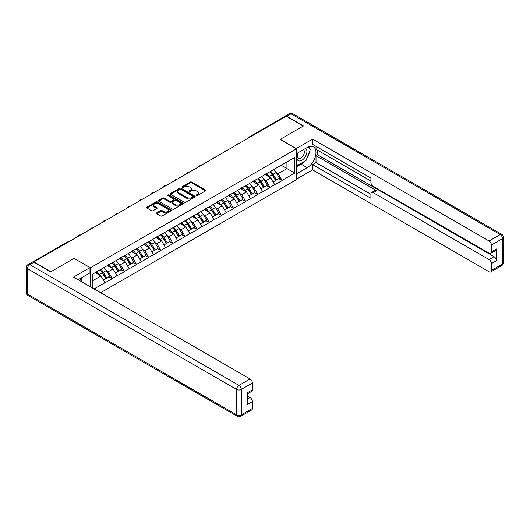 <?xml version="1.0" encoding="UTF-8"?>
<svg xmlns="http://www.w3.org/2000/svg" width="530" height="530" viewBox="0 0 530 530"><rect width="100%" height="100%" fill="white"/><g stroke="black" fill="none" stroke-linecap="round" stroke-linejoin="round"><path stroke-width="0.79" d="M196.325 195.59A0.755 0.437 0 0 0 197.398 195.59L205.507 190.906A1.08 0.623 0 0 0 205.819 190.469A1.08 0.623 0 0 0 205.507 190.025L191.767 182.095A1.08 0.623 0 0 0 190.244 182.095L182.135 186.779A0.755 0.437 0 0 0 183.201 187.395L184.248 186.792A3.452 1.994 0 0 1 189.137 186.792L190.277 187.448A3.452 1.994 0 0 1 191.29 188.859A3.452 1.994 0 0 1 190.277 190.27L189.23 190.873A0.755 0.437 0 0 0 190.297 191.496L191.35 190.886A3.452 1.994 0 0 1 196.232 190.886L197.379 191.549A3.452 1.994 0 0 1 198.386 192.96A3.452 1.994 0 0 1 197.379 194.371L196.325 194.974A0.755 0.437 0 0 0 196.325 195.59L196.325 194.974M156.734 212.855A1.08 0.623 0 0 0 156.423 213.292A1.08 0.623 0 0 0 156.734 213.736L160.59 215.955A1.08 0.623 0 0 0 162.12 215.955L171.124 210.761A1.08 0.623 0 0 0 171.442 210.317A1.08 0.623 0 0 0 171.124 209.88L157.383 201.943A1.08 0.623 0 0 0 155.86 201.943L146.856 207.144A1.08 0.623 0 0 0 146.538 207.588A1.08 0.623 0 0 0 146.856 208.025L151.507 210.715A1.08 0.623 0 0 0 153.037 210.715L156.887 208.489A1.08 0.623 0 0 0 157.205 208.052A1.08 0.623 0 0 0 156.887 207.608L154.581 206.276A2.889 1.669 0 0 1 153.733 205.097A2.889 1.669 0 0 1 155.515 203.56A2.889 1.669 0 0 1 158.662 203.917L167.705 209.138A2.889 1.669 0 0 1 168.553 210.317A2.889 1.669 0 0 1 166.771 211.861A2.889 1.669 0 0 1 163.624 211.496L162.12 210.629A1.08 0.623 0 0 0 160.59 210.629L156.734 212.855L156.734 213.736M74.12 258.355L50.946 271.731L33.92 261.899L286.306 116.189L303.332 126.021L280.165 139.397L296.489 148.824L90.445 267.782L74.12 258.448M184.327 202.255A1.08 0.623 0 0 0 185.851 202.255L194.861 197.054A1.08 0.623 0 0 0 195.173 196.617A1.08 0.623 0 0 0 194.861 196.173L181.121 188.243A1.08 0.623 0 0 0 179.597 188.243L170.587 193.443A1.08 0.623 0 0 0 170.276 193.881A1.08 0.623 0 0 0 170.587 194.325L184.327 202.255M168.255 195.756A0.755 0.437 0 0 1 169.024 195.861L182.976 203.917L173.986 209.105A1.08 0.623 0 0 1 172.462 209.105L158.722 201.175L162.577 198.969L162.577 198.068L158.722 200.294A1.08 0.623 0 0 0 158.404 200.737A1.08 0.623 0 0 0 158.722 201.175L158.722 200.294M162.577 198.969A1.08 0.623 0 0 1 164.101 198.969L164.101 198.068A1.08 0.623 0 0 0 162.577 198.068M164.101 198.068L169.673 201.287A1.08 0.623 0 0 0 171.197 201.287L173.754 199.81A1.08 0.623 0 0 0 174.072 199.366A1.08 0.623 0 0 0 173.754 198.929L167.957 195.577A0.755 0.437 0 0 1 169.024 194.96L182.989 203.023A1.08 0.623 0 0 1 183.307 203.467A1.08 0.623 0 0 1 182.989 203.904L182.989 203.023M90.445 286.816L90.445 267.782M100.634 292.699L296.489 179.617L296.489 148.824M99.984 269.863A7.367 4.253 -120 0 1 102.509 272.811L105.94 278.482L108.935 276.753L112.254 278.667L108.365 271.665L106.212 270.426M112.254 278.667L94.062 288.903M92.233 287.85L92.233 274.335L294.7 157.443L294.7 173.065L282.066 180.359L278.177 173.628L276.024 172.382M269.796 171.819A7.367 4.253 -120 0 1 272.321 174.774L275.752 180.439L278.747 178.709L282.066 180.359M282.066 180.631L269.936 187.362L266.047 180.631L263.894 179.385M257.666 178.822A7.367 4.253 -120 0 1 260.19 181.777L263.622 187.441L266.616 185.712L269.936 187.362M269.936 187.633L257.805 194.364L253.923 187.633L251.763 186.388M245.536 185.831A7.367 4.253 -120 0 1 248.06 188.779L251.492 194.444L254.486 192.715L257.805 194.364M257.805 194.636L245.681 201.367L241.793 194.636L239.639 193.39M233.405 192.834A7.367 4.253 -120 0 1 235.929 195.782L239.361 201.446L242.356 199.717L245.681 201.367M245.681 201.638L233.551 208.369L229.662 201.638L227.509 200.393M221.282 199.836A7.367 4.253 -120 0 1 223.799 202.785L227.237 208.449L230.225 206.727L233.551 208.369M233.551 208.641L221.421 215.372L217.532 208.641L215.379 207.396M209.151 206.839A7.367 4.253 -120 0 1 211.669 209.787L215.107 215.452L218.102 213.729L221.421 215.372M221.421 215.644L209.29 222.375L205.401 215.644L203.248 214.398M197.021 213.842A7.367 4.253 -120 0 1 199.545 216.79L202.977 222.454L205.971 220.732L209.29 222.375M209.29 222.646L197.16 229.377L193.271 222.646L191.118 221.401M184.89 220.844A7.367 4.253 -120 0 1 187.415 223.792L190.846 229.457L193.841 227.734L197.16 229.377M197.16 229.649L185.03 236.38L181.141 229.649L178.988 228.403M172.76 227.847A7.367 4.253 -120 0 1 175.284 230.795L178.716 236.466L181.71 234.737L185.03 236.38M185.03 236.652L172.899 243.383L169.017 236.652L166.864 235.406M160.63 234.85A7.367 4.253 -120 0 1 163.154 237.798L166.586 243.469L169.58 241.74L172.899 243.383M172.899 243.654L160.775 250.385L156.887 243.654L154.733 242.409M148.499 241.852A7.367 4.253 -120 0 1 151.024 244.8L154.455 250.471L157.45 248.742L160.775 250.385M160.775 250.657L148.645 257.394L144.756 250.657L142.603 249.411M136.376 248.855A7.367 4.253 -120 0 1 138.893 251.803L142.332 257.474L145.319 255.745L148.645 257.394M148.645 257.659L136.515 264.397L132.626 257.659L130.473 256.414M124.245 255.857A7.367 4.253 -120 0 1 126.763 258.806L130.201 264.477L133.196 262.748L136.515 264.397M136.515 264.662L124.384 271.4L120.495 264.662L118.342 263.417M112.115 262.86A7.367 4.253 -120 0 1 114.639 265.808L118.071 271.479L121.065 269.75L124.384 271.4M124.384 271.665L112.254 278.402M108.133 264.887L112.254 262.781M108.365 271.665L113.109 268.929L107.126 265.47M116.997 275.66L113.109 268.929M120.264 257.885L124.384 255.778M120.495 264.662L125.239 261.926L119.25 258.468M129.128 268.657L125.239 261.926M132.394 250.882L136.515 248.775M132.626 257.659L137.369 254.923L131.38 251.465M141.258 261.654L137.369 254.923M144.524 243.88L148.645 241.766M144.756 250.657L149.5 247.921L143.511 244.463M153.389 254.652L149.5 247.921M156.655 236.877L160.775 234.763M156.887 243.654L161.63 240.918L155.641 237.46M165.519 247.649L161.63 240.918M168.778 229.874L172.899 227.761M169.017 236.652L173.76 233.915L167.772 230.457M177.643 240.647L173.76 233.915M180.909 222.872L185.03 220.758M181.141 229.649L185.884 226.913L179.902 223.455M189.773 233.644L185.884 226.913M193.039 215.869L197.16 213.756M193.271 222.646L198.015 219.91L192.032 216.452M201.903 226.641L198.015 219.91M205.17 208.866L209.29 206.753M205.401 215.644L210.145 212.908L204.156 209.449M214.034 219.639L210.145 212.908M217.3 201.864L221.421 199.75M217.532 208.641L222.275 205.905L216.286 202.447M226.164 212.636L222.275 205.905M229.43 194.861L233.551 192.748M229.662 201.638L234.406 198.902L228.417 195.444M238.295 205.633L234.406 198.902M241.561 187.858L245.681 185.745M241.793 194.636L246.536 191.9L240.547 188.441M250.418 198.631L246.536 191.9M253.685 180.856L257.805 178.743M253.923 187.633L258.66 184.897L252.677 181.439M262.549 191.628L258.66 184.897M265.815 173.853L269.936 171.74M266.047 180.631L270.79 177.888L264.808 174.436M274.679 184.625L270.79 177.888M285.14 116.865L249.915 137.197M249.418 137.482A1.65 0.954 120 0 1 249.835 137.151A1.65 0.954 60 0 0 249.014 137.071L284.232 116.739A1.65 0.954 60 0 1 285.06 116.819M277.945 166.851L282.066 164.737M278.177 173.628L286.929 168.573L286.929 161.935L294.7 157.443M281.172 165.254L294.7 173.065M92.233 280.979L100.978 275.931L95.228 272.612M104.867 282.662L100.978 275.931M272.148 174.9L272.533 175.125M260.018 181.903L260.402 182.128M247.888 188.905L248.272 189.131M235.757 195.915L236.141 196.133M223.633 202.917L224.018 203.136M211.503 209.92L211.887 210.138M199.373 216.922L199.757 217.141M187.242 223.925L187.627 224.144M175.112 230.928L175.496 231.146M162.982 237.93L163.366 238.149M150.851 244.933L151.242 245.151M138.727 251.935L139.112 252.154M126.597 258.938L126.981 259.157M114.467 265.941L114.851 266.159M102.336 272.943L102.721 273.162M196.63 195.696L197.379 195.265A3.452 1.994 0 0 0 198.386 193.854L198.386 192.96M191.29 188.859L191.29 189.76A3.452 1.994 0 0 1 190.277 191.171L189.535 191.602M205.488 190.919L191.767 182.996A1.08 0.623 0 0 0 190.244 182.996L182.433 187.501M194.841 197.061L181.121 189.144A1.08 0.623 0 0 0 179.597 189.144L170.6 194.331M192.953 196.922A0.755 0.437 0 0 0 192.953 196.305L180.889 189.343A0.755 0.437 0 0 0 179.822 189.343L178.716 189.985A3.452 1.994 0 0 0 177.702 191.396A3.452 1.994 0 0 0 178.716 192.801L186.957 197.564A3.452 1.994 0 0 0 191.847 197.564L192.953 196.922L192.953 197.823A0.755 0.437 0 0 0 193.172 197.511L193.172 196.617M177.702 191.396L177.702 192.291A3.452 1.994 0 0 0 178.716 193.702L178.716 192.801M192.953 197.823L191.847 198.458A3.452 1.994 0 0 1 186.957 198.458L178.716 193.702M164.101 198.969L169.673 202.182A1.08 0.623 0 0 0 171.197 202.182L173.754 200.704A1.08 0.623 0 0 0 174.072 200.267L174.072 199.366M175.456 204.626A2.889 1.669 0 0 0 178.603 204.984A2.889 1.669 0 0 0 180.385 203.447A2.889 1.669 0 0 0 179.537 202.268L176.351 200.426A1.08 0.623 0 0 0 174.827 200.426L172.27 201.903A1.08 0.623 0 0 0 171.952 202.341A1.08 0.623 0 0 0 172.27 202.785L175.456 204.626L175.456 205.521A2.889 1.669 0 0 0 178.603 205.885A2.889 1.669 0 0 0 180.385 204.341L180.385 203.447M171.952 202.341L171.952 203.242A1.08 0.623 0 0 0 172.27 203.679L172.27 202.785M175.456 205.521L172.27 203.679M168.553 210.317L168.553 211.218A2.889 1.669 0 0 1 166.771 212.755A2.889 1.669 0 0 1 163.624 212.398L162.12 211.523A1.08 0.623 0 0 0 160.59 211.523L156.754 213.742M153.733 205.097L153.733 205.998A2.889 1.669 0 0 0 154.581 207.17L154.581 206.276M156.887 207.608L156.887 208.489L154.581 207.17M171.124 209.88L171.124 210.761L157.383 202.844A1.08 0.623 0 0 0 155.86 202.844L146.87 208.038M273.745 169.54A9.017 5.207 60 0 1 276.103 172.515L273.116 174.244A9.017 5.207 -120 0 0 270.75 171.269M273.116 174.244L276.547 179.915L279.542 178.186L276.103 172.515M275.752 180.439L276.547 179.915M278.747 178.709L279.542 178.186M265.596 173.979A7.367 4.253 60 0 1 267.623 176.066M266.742 173.582A9.017 5.207 60 0 1 269.107 176.556L269.445 177.113M273.135 181.949L275.534 180.498L272.102 174.827A9.017 5.207 -120 0 0 269.737 171.852M275.534 180.498L273.109 181.896M261.615 176.55A9.017 5.207 60 0 1 263.98 179.518L260.985 181.247A9.017 5.207 -120 0 0 258.62 178.272M260.985 181.247L264.417 186.918L267.411 185.189L263.98 179.518M263.622 187.441L264.417 186.918M266.616 185.712L267.411 185.189M253.466 180.982A7.367 4.253 60 0 1 255.5 183.069M254.619 180.584A9.017 5.207 60 0 1 256.977 183.559L257.315 184.115M261.005 188.952L263.403 187.501L259.972 181.83A9.017 5.207 -120 0 0 257.606 178.855M263.403 187.501L260.979 188.899M249.484 183.552A9.017 5.207 60 0 1 251.849 186.52L248.855 188.249A9.017 5.207 -120 0 0 246.49 185.275M248.855 188.249L252.287 193.92L255.281 192.191L251.849 186.52M251.492 194.444L252.287 193.92M254.486 192.715L255.281 192.191M241.335 187.984A7.367 4.253 60 0 1 243.369 190.071M242.488 187.587A9.017 5.207 60 0 1 244.847 190.561L245.191 191.118M248.875 195.954L251.28 194.503L247.841 188.832A9.017 5.207 -120 0 0 245.483 185.864M251.28 194.503L248.848 195.901M237.354 190.555A9.017 5.207 60 0 1 239.719 193.523L236.724 195.252A9.017 5.207 -120 0 0 234.359 192.277M236.724 195.252L240.156 200.923L243.151 199.194L239.719 193.523M239.361 201.446L240.156 200.923M242.356 199.717L243.151 199.194M229.205 194.987A7.367 4.253 60 0 1 231.239 197.074M230.358 194.59A9.017 5.207 60 0 1 232.723 197.564L233.061 198.121M236.751 202.957L239.149 201.506L235.711 195.835A9.017 5.207 -120 0 0 233.352 192.867M239.149 201.506L236.718 202.904M225.223 197.557A9.017 5.207 60 0 1 227.589 200.525L224.594 202.255A9.017 5.207 -120 0 0 222.229 199.28M224.594 202.255L228.026 207.926L231.02 206.196L227.589 200.525M227.237 208.449L228.026 207.926M230.225 206.727L231.02 206.196M217.075 201.99A7.367 4.253 60 0 1 219.109 204.077M218.227 201.592A9.017 5.207 60 0 1 220.593 204.567L220.93 205.123M224.621 209.959L227.019 208.509L223.587 202.838A9.017 5.207 -120 0 0 221.222 199.87M227.019 208.509L224.588 209.913M213.093 204.56A9.017 5.207 60 0 1 215.458 207.528L212.464 209.257A9.017 5.207 -120 0 0 210.105 206.289M212.464 209.257L215.902 214.928L218.89 213.199L215.458 207.528M215.107 215.452L215.902 214.928M218.102 213.729L218.89 213.199M204.944 208.992A7.367 4.253 60 0 1 206.978 211.079M206.097 208.595A9.017 5.207 60 0 1 208.462 211.569L208.8 212.126M212.49 216.962L214.888 215.511L211.457 209.84A9.017 5.207 -120 0 0 209.092 206.872M214.888 215.511L212.457 216.916M298.099 152.746A7.148 4.127 120 0 0 299.331 160.994A7.148 4.127 120 0 0 305.784 155.886A7.148 4.127 120 0 0 305.611 148.407M298.503 152.507A4.896 2.822 120 0 0 298.489 158.185A4.896 2.822 120 0 0 299.205 158.41A4.896 2.822 120 0 0 303.677 154.8A4.896 2.822 120 0 0 303.379 149.712A4.896 2.822 120 0 0 303.365 149.705M308.341 146.916L310.249 149.632L306.055 160.451L297.655 165.3L296.489 163.637M296.489 164.625L297.655 165.3M80.017 278.654L81.971 281.43L81.812 281.834M296.177 148.645L312.587 139.085L489.084 240.984L500.201 234.565L291.049 113.811L286.849 116.236L303.564 125.888L280.238 139.35L296.177 148.552M296.489 153.673L307.221 147.479A12.369 7.142 120 0 1 313.402 146.863A12.369 7.142 120 0 1 315.304 156.781A12.369 7.142 120 0 1 307.221 167.679L296.489 173.873M296.489 179.173L312.587 169.878L312.587 164.578L370.901 198.246L370.901 194.026A3.299 1.901 -120 0 1 371.583 192.516A3.299 1.901 -120 0 1 373.233 192.681L489.084 259.567L494.059 256.692A3.299 1.901 60 0 1 496.391 260.733L496.391 248.974A3.299 1.901 60 0 1 495.709 250.485L490.734 253.36A3.299 1.901 -120 0 0 491.416 251.849L491.416 245.026A3.299 1.901 -120 0 0 489.084 240.984M317.563 150.215L317.563 154.793L316.006 155.694L316.006 162.604L312.587 164.578M316.006 146.353L316.006 149.321L370.901 181.008M490.734 253.36A3.299 1.901 -120 0 1 489.084 253.194L373.233 186.308A3.299 1.901 -120 0 1 370.901 182.267L370.901 178.047L312.587 144.379L312.587 139.085M312.587 169.878L489.084 271.777A3.299 1.901 -120 0 0 490.734 271.943A3.299 1.901 -120 0 0 491.416 270.433L491.416 263.609A3.299 1.901 -120 0 0 489.084 259.567M286.849 116.236A3.299 1.901 -120 0 0 285.2 116.07A3.299 1.901 -120 0 0 284.683 116.673M316.006 155.694L376.651 190.707L373.233 192.681M317.563 154.793L494.059 256.692M316.006 162.604L370.901 194.298M371.583 192.516L375.001 190.542A3.299 1.901 60 0 1 376.651 190.707M296.489 166.778L301.08 164.134A12.369 7.142 120 0 0 304.505 161.345M306.963 158.106A12.369 7.142 120 0 0 309.626 151.242M309.825 149.029A12.369 7.142 120 0 0 309.52 146.505M296.489 165.347L297.111 164.982M33.999 262.217L29.799 264.642A3.299 1.901 -120 0 0 28.15 264.477L32.35 262.052A3.299 1.901 60 0 1 33.999 262.217L50.714 271.87L74.041 258.401L89.981 267.604L89.981 272.904L78.937 279.277A12.369 7.142 120 0 0 78.195 279.741M89.981 267.604L73.571 277.077L250.074 378.976A3.299 1.901 60 0 1 252.406 383.018L252.406 389.841A3.299 1.901 60 0 1 251.723 391.352L247.43 393.83M81.507 280.774L81.507 277.793M247.43 399.083L250.074 397.56A3.299 1.901 60 0 1 252.406 401.601L252.406 408.425A3.299 1.901 60 0 1 251.723 409.935L240.6 416.355A3.299 1.901 -120 0 0 241.282 414.844L252.406 408.425M252.406 389.841L247.43 392.71L247.43 404.476L252.406 401.601M250.074 397.56L247.43 396.036M200.969 211.563A9.017 5.207 60 0 1 203.328 214.531L200.333 216.26A9.017 5.207 -120 0 0 197.975 213.292M200.333 216.26L203.772 221.931L206.766 220.202L203.328 214.531M202.977 222.454L203.772 221.931M205.971 220.732L206.766 220.202M192.821 215.995A7.367 4.253 60 0 1 194.848 218.082M193.967 215.604A9.017 5.207 60 0 1 196.332 218.572L196.67 219.128M200.36 223.965L202.758 222.514L199.326 216.843A9.017 5.207 -120 0 0 196.961 213.875M202.758 222.514L200.327 223.918M188.839 218.565A9.017 5.207 60 0 1 191.198 221.533L188.21 223.262A9.017 5.207 -120 0 0 185.844 220.294M188.21 223.262L191.641 228.933L194.636 227.204L191.198 221.533M190.846 229.457L191.641 228.933M193.841 227.734L194.636 227.204M180.69 222.998A7.367 4.253 60 0 1 182.724 225.084M181.843 222.607A9.017 5.207 60 0 1 184.202 225.575L184.539 226.131M188.23 230.967L190.628 229.516L187.196 223.845A9.017 5.207 -120 0 0 184.831 220.877M190.628 229.516L188.203 230.921M176.709 225.568A9.017 5.207 60 0 1 179.074 228.536L176.079 230.265A9.017 5.207 -120 0 0 173.714 227.297M176.079 230.265L179.511 235.936L182.506 234.207L179.074 228.536M178.716 236.466L179.511 235.936M181.71 234.737L182.506 234.207M168.56 230A7.367 4.253 60 0 1 170.594 232.087M169.713 229.609A9.017 5.207 60 0 1 172.071 232.577L172.409 233.134M176.099 237.97L178.497 236.519L175.066 230.848A9.017 5.207 -120 0 0 172.707 227.88M178.497 236.519L176.073 237.924M164.578 232.571A9.017 5.207 60 0 1 166.943 235.539L163.949 237.268A9.017 5.207 -120 0 0 161.584 234.3M163.949 237.268L167.381 242.939L170.375 241.21L166.943 235.539M166.586 243.469L167.381 242.939M169.58 241.74L170.375 241.21M156.429 237.003A7.367 4.253 60 0 1 158.463 239.09M157.582 236.612A9.017 5.207 60 0 1 159.941 239.58L160.285 240.143M163.969 244.979L166.374 243.522L162.935 237.851A9.017 5.207 -120 0 0 160.577 234.883M166.374 243.522L163.942 244.926M152.448 239.573A9.017 5.207 60 0 1 154.813 242.541L151.819 244.27A9.017 5.207 -120 0 0 149.453 241.302M151.819 244.27L155.25 249.941L158.245 248.212L154.813 242.541M154.455 250.471L155.25 249.941M157.45 248.742L158.245 248.212M144.299 244.005A7.367 4.253 60 0 1 146.333 246.092M145.452 243.615A9.017 5.207 60 0 1 147.817 246.582L148.155 247.146M151.845 251.982L154.243 250.524L150.805 244.853A9.017 5.207 -120 0 0 148.446 241.885M154.243 250.524L151.812 251.929M140.317 246.576A9.017 5.207 60 0 1 142.683 249.544L139.688 251.273A9.017 5.207 -120 0 0 137.33 248.305M139.688 251.273L143.12 256.944L146.114 255.215L142.683 249.544M142.332 257.474L143.12 256.944M145.319 255.745L146.114 255.215M132.169 251.008A7.367 4.253 60 0 1 134.203 253.095M133.322 250.617A9.017 5.207 60 0 1 135.687 253.585L136.024 254.148M139.715 258.985L142.113 257.527L138.681 251.856A9.017 5.207 -120 0 0 136.316 248.888M142.113 257.527L139.681 258.931M128.194 253.578A9.017 5.207 60 0 1 130.552 256.546L127.558 258.276A9.017 5.207 -120 0 0 125.199 255.308M127.558 258.276L130.996 263.947L133.984 262.217L130.552 256.546M130.201 264.477L130.996 263.947M133.196 262.748L133.984 262.217M120.045 258.011A7.367 4.253 60 0 1 122.072 260.098M121.191 257.62A9.017 5.207 60 0 1 123.556 260.588L123.894 261.151M127.584 265.987L129.982 264.53L126.551 258.859A9.017 5.207 -120 0 0 124.186 255.891M129.982 264.53L127.551 265.934M116.063 260.581A9.017 5.207 60 0 1 118.422 263.549L115.427 265.278A9.017 5.207 -120 0 0 113.069 262.31M115.427 265.278L118.866 270.949L121.86 269.22L118.422 263.549M118.071 271.479L118.866 270.949M121.065 269.75L121.86 269.22M107.915 265.013A7.367 4.253 60 0 1 109.942 267.1M109.061 264.622A9.017 5.207 60 0 1 111.426 267.59L111.764 268.154M115.454 272.99L117.852 271.532L114.42 265.861A9.017 5.207 -120 0 0 112.055 262.893M117.852 271.532L115.427 272.937M103.933 267.584A9.017 5.207 60 0 1 106.291 270.552L103.304 272.281A9.017 5.207 -120 0 0 100.939 269.313M103.304 272.281L106.735 277.952L109.73 276.223L106.291 270.552M105.94 278.482L106.735 277.952M108.935 276.753L109.73 276.223M95.983 272.175A7.367 4.253 60 0 1 97.818 274.103M96.937 271.625A9.017 5.207 60 0 1 99.295 274.593L99.633 275.156M103.323 279.992L105.722 278.535L102.29 272.864A9.017 5.207 -120 0 0 99.925 269.896M105.722 278.535L103.297 279.939M67.972 242.243L33.569 262.012M68.317 242.044A1.65 0.954 -60 0 0 67.9 242.197A1.65 0.954 -120 0 0 67.072 242.117L32.787 261.906M237.288 144.485A1.65 0.954 120 0 1 237.712 144.153A1.65 0.954 -60 0 1 238.129 144.001M225.164 151.487A1.65 0.954 120 0 1 225.581 151.156A1.65 0.954 -60 0 1 225.999 151.004M213.034 158.49A1.65 0.954 120 0 1 213.451 158.159A1.65 0.954 -60 0 1 213.868 158.013M200.903 165.499A1.65 0.954 120 0 1 201.32 165.161A1.65 0.954 -60 0 1 201.738 165.016M188.773 172.502A1.65 0.954 120 0 1 189.19 172.171A1.65 0.954 -60 0 1 189.607 172.018M176.642 179.504A1.65 0.954 120 0 1 177.06 179.173A1.65 0.954 -60 0 1 177.484 179.021M164.512 186.507A1.65 0.954 120 0 1 164.929 186.176A1.65 0.954 -60 0 1 165.353 186.023M152.382 193.51A1.65 0.954 120 0 1 152.806 193.178A1.65 0.954 -60 0 1 153.223 193.026M140.258 200.512A1.65 0.954 120 0 1 140.675 200.181A1.65 0.954 -60 0 1 141.093 200.029M128.127 207.515A1.65 0.954 120 0 1 128.545 207.184A1.65 0.954 -60 0 1 128.962 207.031M115.997 214.518A1.65 0.954 120 0 1 116.414 214.186A1.65 0.954 -60 0 1 116.832 214.034M103.867 221.52A1.65 0.954 120 0 1 104.284 221.189A1.65 0.954 -60 0 1 104.701 221.036M91.736 228.523A1.65 0.954 120 0 1 92.154 228.191A1.65 0.954 -60 0 1 92.578 228.039M79.606 235.525A1.65 0.954 120 0 1 80.03 235.194A1.65 0.954 -60 0 1 80.447 235.042M197.379 195.265L197.379 194.371M189.23 191.496L189.23 190.873M190.277 191.171L190.277 190.27M182.135 187.395L182.135 186.779M190.244 182.996L190.244 182.095M191.767 182.996L191.767 182.095M205.507 190.906L205.507 190.025M170.587 194.325L170.587 193.443M179.597 189.144L179.597 188.243M181.121 189.144L181.121 188.243M194.861 197.054L194.861 196.173M186.957 198.458L186.957 197.564M191.847 198.458L191.847 197.564M169.673 202.182L169.673 201.287M171.197 202.182L171.197 201.287M173.754 200.704L173.754 199.81M169.024 195.861L169.024 194.96M160.59 211.523L160.59 210.629M162.12 211.523L162.12 210.629M163.624 212.398L163.624 211.496M146.856 208.025L146.856 207.144M155.86 202.844L155.86 201.943M157.383 202.844L157.383 201.943M272.102 174.827L269.107 176.556M259.972 181.83L256.977 183.559M247.841 188.832L244.847 190.561M235.711 195.835L232.723 197.564M223.587 202.838L220.593 204.567M211.457 209.84L208.462 211.569M491.416 251.849L496.391 248.974M496.391 260.733L491.416 263.609M491.416 270.433L502.533 264.013L502.533 238.606L491.416 245.026M301.08 164.134L307.221 167.679M502.533 264.013A3.299 1.901 60 0 1 501.85 265.523A3.299 3.299 0 0 0 503.5 262.668A3.299 1.901 180 0 1 502.533 264.013M502.533 238.606A3.299 1.901 0 0 0 503.5 237.255A3.299 3.299 0 0 0 501.85 234.399A3.299 1.901 -60 0 0 500.201 234.565A3.299 1.901 60 0 1 502.533 238.606M285.2 116.07L289.4 113.645A3.299 1.901 60 0 1 291.049 113.811A3.299 1.901 -60 0 1 292.699 113.645L501.85 234.399M28.15 264.477A3.299 3.299 0 0 0 26.5 267.332A3.299 1.901 180 0 0 27.467 268.683A3.299 1.901 -60 0 1 29.799 264.642L238.951 385.396A3.299 1.901 -60 0 0 236.619 389.437L27.467 268.683L27.467 294.09L236.619 414.844L236.619 389.437A3.299 1.901 0 0 0 241.282 389.437L241.282 414.844A3.299 1.901 180 0 1 236.619 414.844A3.299 1.901 -60 0 0 237.301 416.355A3.299 3.299 0 0 0 240.6 416.355M252.406 383.018L241.282 389.437A3.299 1.901 -120 0 0 238.951 385.396L250.074 378.976M28.15 295.601A3.299 1.901 -60 0 1 27.467 294.09A3.299 1.901 0 0 1 26.5 292.745A3.299 3.299 0 0 0 28.15 295.601L237.301 416.355M199.326 216.843L196.332 218.572M187.196 223.845L184.202 225.575M175.066 230.848L172.071 232.577M162.935 237.851L159.941 239.58M150.805 244.853L147.817 246.582M138.681 251.856L135.687 253.585M126.551 258.859L123.556 260.588M114.42 265.861L111.426 267.59M102.29 272.864L99.295 274.593M249.014 137.071A1.65 1.65 0 0 0 248.219 138.178M238.235 143.941A1.65 1.65 0 0 0 236.089 145.18M226.111 150.944A1.65 1.65 0 0 0 223.965 152.183M213.981 157.947A1.65 1.65 0 0 0 211.834 159.185M201.851 164.949A1.65 1.65 0 0 0 199.704 166.188M189.72 171.952A1.65 1.65 0 0 0 187.574 173.191M177.59 178.954A1.65 1.65 0 0 0 175.443 180.193M165.459 185.957A1.65 1.65 0 0 0 163.313 187.196M153.329 192.96A1.65 1.65 0 0 0 151.182 194.199M141.205 199.962A1.65 1.65 0 0 0 139.059 201.201M129.075 206.965A1.65 1.65 0 0 0 126.928 208.204M116.945 213.968A1.65 1.65 0 0 0 114.798 215.206M104.814 220.97A1.65 1.65 0 0 0 102.668 222.209M92.684 227.973A1.65 1.65 0 0 0 90.537 229.212M80.553 234.975A1.65 1.65 0 0 0 78.407 236.214M68.43 241.978A1.65 1.65 0 0 0 67.072 242.117M490.734 271.943L501.85 265.523M503.5 262.668L503.5 237.255M292.699 113.645A3.299 3.299 0 0 0 289.4 113.645M26.5 267.332L26.5 292.745"/></g></svg>
